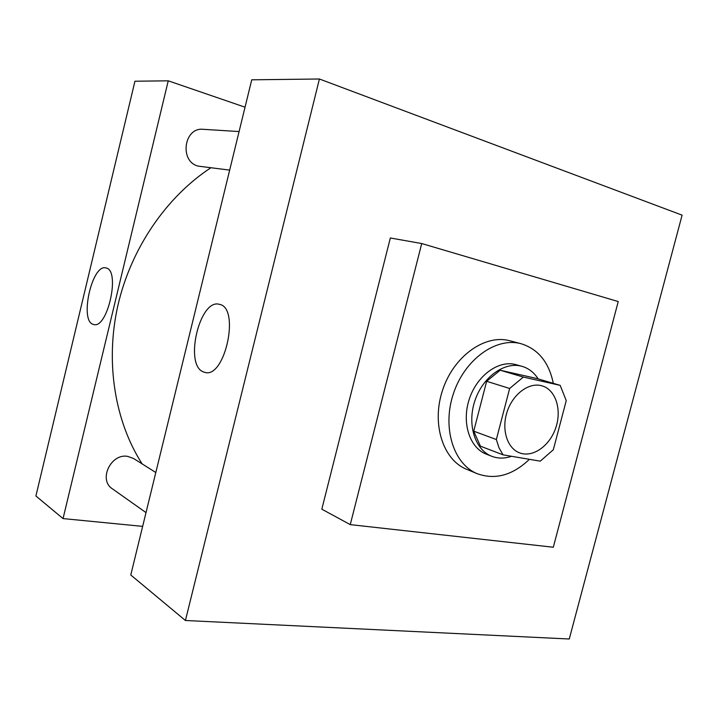 <?xml version="1.0" encoding="UTF-8"?>
<svg xmlns="http://www.w3.org/2000/svg" width="718" height="718" viewBox="0 0 718 718"><rect width="100%" height="100%" fill="white"/><g stroke="black" fill="none" stroke-linecap="round" stroke-linejoin="round"><path stroke-width="1.08" d="M540.878 385.548L542.18 385.889C555.732 389.838 561.979 409.727 555.795 427.757C549.826 445.86 532.837 457.931 519.653 452.887C507.348 448.454 501.335 429.858 506.944 412.32C512.392 394.738 528.107 382.559 540.878 385.548M509.645 388.465L496.353 439.533L499.01 447.835L503.076 454.853L540.277 461.162L553.327 449.737L566.242 400.635L560.175 385.36L523.35 377.076L509.645 388.465L486.642 381.303L473.727 431.168L496.353 439.533M560.175 385.36L536.714 378.485L500.168 370.228L523.35 377.076M503.076 454.853L480.459 446.192L473.727 431.168M486.642 381.303L500.168 370.228M538.168 378.907C534.102 372.525 528.735 368.343 522.085 366.359C504.844 361.19 482.846 376.762 474.957 400.572C466.853 424.311 474.975 450.015 491.839 456.316C498.104 458.667 504.655 458.658 511.512 456.289M491.839 456.316L486.337 454.171C469.725 447.951 461.53 422.956 469.15 399.558C476.572 376.088 497.906 360.176 515.165 364.421L522.085 366.359M529.399 459.323C512.67 475.271 495.33 480.082 477.371 473.754C453.561 464.313 441.938 427.74 453.39 393.706C464.555 359.583 495.797 337.074 520.586 343.59L521.097 343.725C538.213 349.074 548.947 362.285 553.3 383.34M477.371 473.754L466.646 469.312C442.925 459.897 431.294 423.701 442.602 390.08C453.632 356.361 484.659 334.157 509.349 340.646L521.097 343.725M421.717 243.546L618.234 301.551L553.309 547.233L350.258 524.625L421.717 243.546L390.341 237.981L321.817 509.179L350.258 524.625M569.257 639.002L185.423 620.496L319.411 78.998L682.1 215.149L569.257 639.002L682.1 215.149L319.411 78.998L185.423 620.496L569.257 639.002M319.411 78.998L251.731 79.815L130.775 574.992L185.423 620.496M203.391 371.897C183.889 365.031 199.703 298.069 219.403 304.351C240.458 307.457 224.931 379.275 204.711 372.337L203.391 371.897M142.146 463.909C114.88 421.484 105.034 362.303 117.914 305.356C131.008 248.464 166.253 197.082 210.733 167.85M239.094 131.556L203.167 129.312C183.853 127.086 179.222 161.523 198.123 166.109L229.67 170.121M146.014 512.607L112.358 488.796C98.169 479.938 110.877 453.148 127.669 456.379L133.566 458.497L155.806 472.516M245.044 107.188L168.245 80.82L63.04 518.584L142.649 526.375M168.245 80.82L134.939 81.224L35.9 495.985L63.04 518.584M106.336 268.047C120.579 270.883 107.359 329.508 93.636 324.455C79.007 322.104 91.913 263.291 106.04 267.958L106.336 268.047M204.711 372.337L205.474 372.48"/></g></svg>
